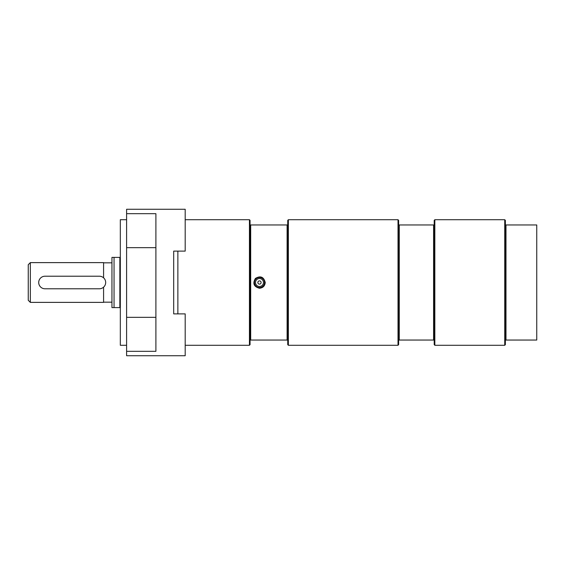 <?xml version="1.0" encoding="UTF-8"?>
<svg xmlns="http://www.w3.org/2000/svg" width="565" height="565" viewBox="0 0 565 565"><rect width="100%" height="100%" fill="white"/><g stroke="black" fill="none" stroke-linecap="round" stroke-linejoin="round"><path stroke-width="0.85" d="M99.398 276.221L44.988 276.221A6.279 6.279 0 0 0 38.71 282.5A6.279 6.279 0 0 0 44.988 288.779L99.398 288.779A6.279 6.279 0 0 0 105.676 282.5A6.279 6.279 0 0 0 99.398 276.221M120.324 257.386L111.955 257.386L111.955 307.614L120.324 307.614M114.045 257.386L114.045 307.614M119.851 257.386L119.851 307.614M30.341 262.619L28.25 264.71L28.25 300.29L30.341 302.381L30.341 262.619L103.586 262.619L103.586 277.818M103.586 287.182L103.586 302.381L30.341 302.381M155.898 247.668L126.602 247.668L126.602 213.676L155.898 213.676L155.898 351.324L126.602 351.324L126.602 317.332L155.898 317.332M126.602 247.668L126.602 317.332M126.602 219.721L120.324 219.721L120.324 345.279L126.602 345.279M126.602 213.676L126.602 209.262L185.193 209.262L185.193 251.114L173.688 251.114L173.688 313.886L173.688 251.114M173.688 313.886L185.193 313.886L185.193 355.738L126.602 355.738L126.602 351.324M504.736 345.279L504.736 219.721L434.838 219.721L434.838 345.279L504.736 345.279L505.364 344.65L505.364 220.35L504.736 219.721M505.364 340.045L536.75 340.045L536.75 224.955L505.986 224.955L505.986 340.045M505.986 224.955L505.364 224.955M398.014 345.279L398.014 219.721L398.636 220.35L398.636 344.65L398.014 345.279L288.362 345.279L287.733 344.65L287.733 224.955L250.691 224.955L250.691 340.045L287.105 340.045L287.105 224.955M434.838 219.721L434.21 220.35L434.21 344.65L434.838 345.279M434.21 224.955L399.264 224.955L399.264 340.045L433.588 340.045L433.588 224.955M433.588 340.045L434.21 340.045M399.264 224.955L398.636 224.955M398.636 340.045L399.264 340.045M398.014 219.721L288.362 219.721L288.362 345.279M177.869 251.114L177.869 313.886M259.483 288.256C253.826 286.759 252.47 283.489 255.415 278.432C260.465 275.487 263.742 276.843 265.239 282.5C264.893 285.996 262.972 287.91 259.483 288.256L259.483 288.256M287.105 340.045L287.733 340.045M287.733 224.955L287.733 220.35L288.362 219.721M185.193 345.279L249.44 345.279L250.062 344.65L250.062 220.35L249.44 219.721L185.193 219.721M249.44 345.279L249.44 219.721M250.691 224.955L250.062 224.955M250.062 340.045L250.691 340.045M264.71 282.5A5.233 5.233 0 0 1 259.483 287.733A5.233 5.233 0 0 1 254.25 282.5A5.233 5.233 0 0 1 259.483 277.267A5.233 5.233 0 0 1 264.71 282.5A5.233 5.233 0 0 1 259.483 287.733A5.233 5.233 0 0 1 254.25 282.5A5.233 5.233 0 0 1 259.483 277.267A5.233 5.233 0 0 1 264.71 282.5M263.46 282.5A3.976 3.976 0 0 1 259.483 286.476A3.976 3.976 0 0 1 255.507 282.5A3.976 3.976 0 0 1 259.483 278.524A3.976 3.976 0 0 1 263.46 282.5M257.859 282.5A1.624 1.624 0 0 1 259.483 280.876A1.624 1.624 0 0 1 261.101 282.5A1.624 1.624 0 0 1 259.483 284.124A1.624 1.624 0 0 1 257.859 282.5M259.483 287.521A5.021 5.021 0 0 1 254.462 282.5A5.021 5.021 0 0 1 259.483 277.479A5.021 5.021 0 0 1 264.505 282.5A5.021 5.021 0 0 1 259.483 287.521M103.586 302.169L111.955 302.169M103.586 262.831L111.955 262.831"/></g></svg>
